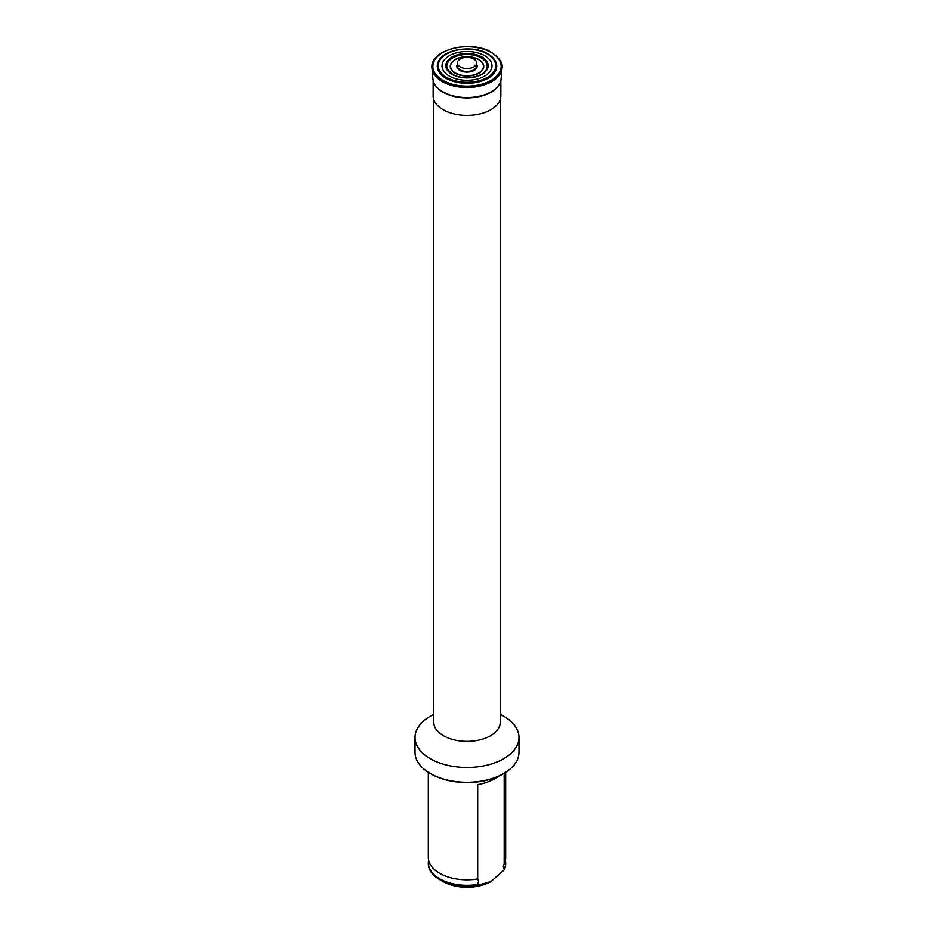 <?xml version="1.0" encoding="UTF-8"?>
<svg xmlns="http://www.w3.org/2000/svg" width="934" height="934" viewBox="0 0 934 934"><rect width="100%" height="100%" fill="white"/><g stroke="black" fill="none" stroke-linecap="round" stroke-linejoin="round"><path stroke-width="1.4" d="M504.173 773.247L504.173 863.681A38.679 22.334 0 0 0 504.325 863.366A38.679 22.334 0 0 0 505.679 857.505L505.679 772.325M504.173 863.681L503.274 866.95L504.173 869.18A38.679 22.334 0 0 0 505.679 863.004A38.679 22.334 0 0 0 505.387 860.261M428.321 772.325L428.321 857.505A38.679 22.334 0 0 0 429.675 863.366A38.679 22.334 0 0 0 439.645 873.302A38.679 22.334 0 0 0 477.694 878.976L477.694 784.595A38.679 22.334 0 0 0 498.044 776.458M428.613 860.261A38.679 22.334 0 0 0 428.321 863.004A38.679 22.334 0 0 0 439.645 878.801A38.679 22.334 0 0 0 477.694 884.463L478.593 881.194L477.694 878.976M433.761 714.218L430.247 716.25A51.977 30.016 0 0 0 415.023 737.463L415.023 752.267A51.977 30.016 0 0 0 430.247 773.492L431.099 773.982A50.775 29.316 0 0 0 502.901 773.982L503.753 773.492A51.977 30.016 0 0 0 518.977 752.267L518.977 737.463A51.977 30.016 0 0 0 503.753 716.25L500.239 714.218L503.753 716.25M431.099 773.982L430.247 773.492A51.977 30.016 0 0 0 503.753 773.492M415.023 737.463A51.977 30.016 0 0 0 430.247 758.688A51.977 30.016 0 0 0 486.894 765.191A51.977 30.016 0 0 0 518.977 737.463M433.761 99.564L433.761 722.169A33.239 19.194 0 0 0 443.498 735.735A33.239 19.194 0 0 0 479.726 739.903A33.239 19.194 0 0 0 500.239 722.169L500.239 99.564M433.154 80.487L433.154 95.887A33.846 19.544 0 0 0 443.066 109.698A33.846 19.544 0 0 0 479.948 113.936A33.846 19.544 0 0 0 500.846 95.887L500.846 80.487M434.952 84.667A33.846 19.544 0 0 0 443.043 92.186A33.846 19.544 0 0 0 444.432 92.945A33.846 19.544 0 0 0 489.568 92.945A33.846 19.544 0 0 0 499.048 84.667M495.417 61.165L487.852 53.868C473.269 44.75 444.199 48.848 438.583 61.165A29.701 17.151 0 0 0 445.997 78.293A29.701 17.151 0 0 0 482.294 80.873A29.701 17.151 0 0 0 495.417 61.165A29.701 17.151 0 0 0 488.003 54.044M484.653 55.701A24.961 14.407 0 0 0 449.347 55.701A24.961 14.407 0 0 0 449.347 76.086A24.961 14.407 0 0 0 484.653 76.086A24.961 14.407 0 0 0 484.653 55.701M447.655 69.571L452.558 74.253C462.423 80.616 483.065 77.452 486.345 69.571A20.221 11.675 0 0 0 481.302 57.908A20.221 11.675 0 0 0 456.586 56.157A20.221 11.675 0 0 0 447.655 69.571A20.221 11.675 0 0 0 452.336 74.206M478.85 59.519A16.754 9.679 0 0 0 476.328 58.328A16.754 9.679 0 0 0 457.672 58.328A16.754 9.679 0 0 0 455.15 73.202A16.754 9.679 0 0 0 478.85 73.202A16.754 9.679 0 0 0 478.85 59.519M460.158 66.898A9.667 5.581 0 0 0 470.701 68.1A9.667 5.581 0 0 0 476.667 62.94A9.667 5.581 0 0 0 473.842 58.994A9.667 5.581 0 0 0 463.299 57.791A9.667 5.581 0 0 0 457.333 62.94A9.667 5.581 0 0 0 460.158 66.898M504.173 869.18L504.173 869.986A38.679 22.334 0 0 0 505.679 863.81L505.679 863.004M504.173 869.986L490.934 881.579L477.694 885.269L477.694 884.463M490.934 881.579A33.846 19.544 0 0 1 443.066 881.579L439.645 879.606A38.679 22.334 0 0 0 477.694 885.269M428.321 863.004L428.321 863.81A38.679 22.334 0 0 0 439.645 879.606L443.066 881.579M444.432 92.945L443.055 92.186C436.878 88.567 433.493 84.118 432.897 78.83A34.149 19.719 0 0 0 442.856 91.801A34.149 19.719 0 0 0 479.282 96.249A34.149 19.719 0 0 0 501.103 78.83L502.013 68.264C503.169 63.407 499.69 58.141 491.588 52.456C471.005 39.31 428.986 49.817 431.987 68.264A35.06 20.244 0 0 0 442.214 81.573A35.06 20.244 0 0 0 479.609 86.15A35.06 20.244 0 0 0 502.013 68.264M442.844 80.371A34.161 19.719 0 0 0 491.156 80.371A34.161 19.719 0 0 0 491.156 52.479A34.161 19.719 0 0 0 442.844 52.479A34.161 19.719 0 0 0 442.844 80.371M446.674 77.417A28.744 16.59 0 0 0 487.326 77.417A28.744 16.59 0 0 0 487.326 53.95A28.744 16.59 0 0 0 446.674 53.95A28.744 16.59 0 0 0 446.674 77.417M452.021 74.323A21.178 12.224 0 0 0 481.979 74.323A21.178 12.224 0 0 0 481.979 57.032A21.178 12.224 0 0 0 452.021 57.032A21.178 12.224 0 0 0 452.021 74.323M455.372 72.98A16.438 9.492 0 0 0 478.628 72.98A16.438 9.492 0 0 0 478.628 59.554A16.438 9.492 0 0 0 455.372 59.554A16.438 9.492 0 0 0 455.372 72.98M457.333 64.481A10.157 5.861 0 0 0 459.82 70.412A10.157 5.861 0 0 0 472.289 71.276A10.157 5.861 0 0 0 476.667 64.481M457.333 62.94L457.333 65.87A9.667 5.581 0 0 0 460.158 69.828A9.667 5.581 0 0 0 470.701 71.031A9.667 5.581 0 0 0 476.667 65.87L476.667 62.94M489.568 92.945C499.748 87.247 501.091 81.2 501.103 78.83M476.328 58.328C470.106 56.157 463.894 56.157 457.672 58.328M432.897 78.83L431.987 68.264"/></g></svg>
